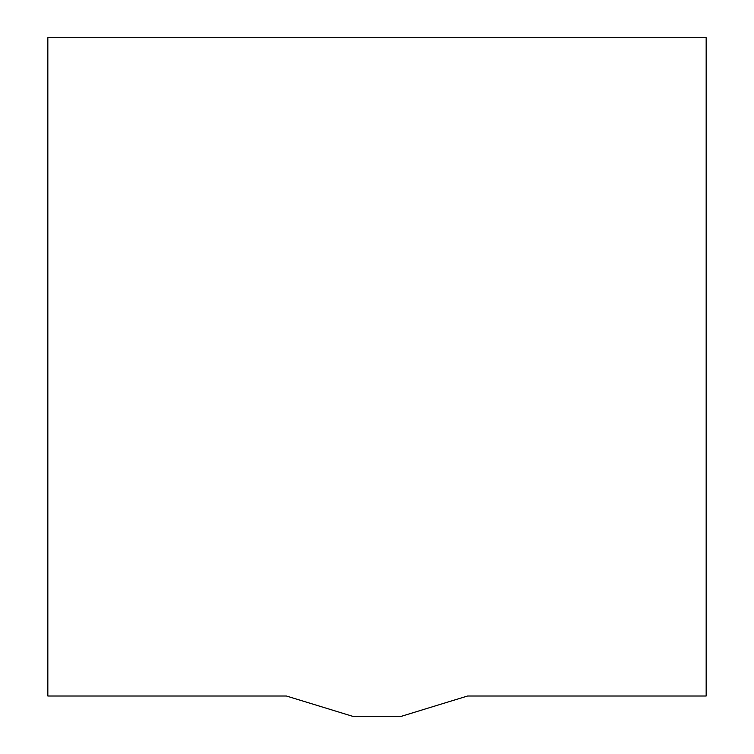 <?xml version="1.0" encoding="UTF-8"?>
<svg xmlns="http://www.w3.org/2000/svg" width="754" height="754" viewBox="0 0 754 754"><rect width="100%" height="100%" fill="white"/><g stroke="black" fill="none" stroke-linecap="round" stroke-linejoin="round"><path stroke-width="1.13" d="M706.159 696.017L467.565 696.017L401.373 716.3L352.627 716.3L286.435 696.017L47.841 696.017L47.841 37.7L706.159 37.7L706.159 696.017"/></g></svg>
